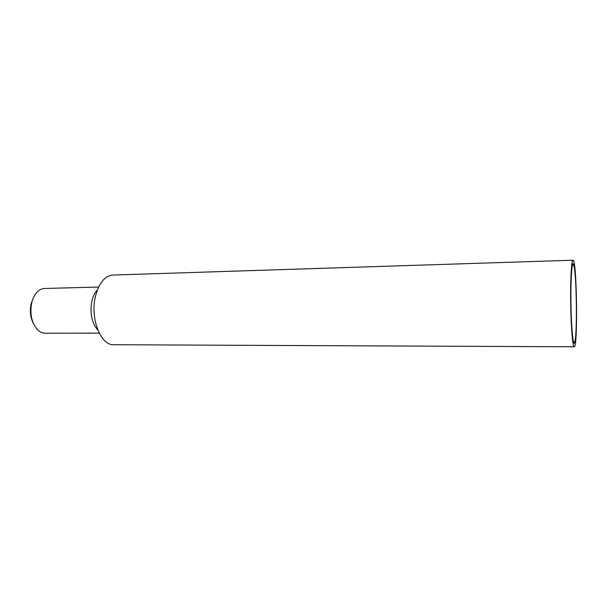 <?xml version="1.0" encoding="UTF-8"?>
<svg xmlns="http://www.w3.org/2000/svg" width="607" height="607" viewBox="0 0 607 607"><rect width="100%" height="100%" fill="white"/><g stroke="black" fill="none" stroke-linecap="round" stroke-linejoin="round"><path stroke-width="0.91" d="M33.484 323.683C30.373 317.666 29.591 311.012 31.147 303.712L33.135 298.325M98.584 287.058L44.539 288.469C41.784 288.568 39.243 289.827 36.928 292.255C34.538 294.858 32.808 298.31 31.739 302.62C29.637 313.72 31.541 322.727 37.452 329.647C39.834 332.006 42.399 333.197 45.161 333.22L99.222 333.129M97.879 330.193C91.839 323.228 89.806 313.66 91.794 301.512C92.901 296.55 94.745 292.726 97.325 290.025M574.23 346.787L113.79 344.73C100.914 345.717 90.079 318.933 95.322 296.891C98.766 283.173 104.601 275.897 112.826 275.054L573.023 260.213C576.832 258.931 578.069 347.963 574.23 346.787C572.287 348.175 570.193 314.509 570.671 286.936C570.997 269.849 571.779 260.942 573.023 260.213M574.245 267.179L573.569 264.394C571.969 260.046 570.588 279.167 570.944 303.538C571.263 327.909 573.175 346.984 574.654 342.591C577.174 337.287 576.84 281.041 574.245 267.179M573.38 341.422L574.654 342.591M572.325 265.6L573.569 264.394"/></g></svg>
